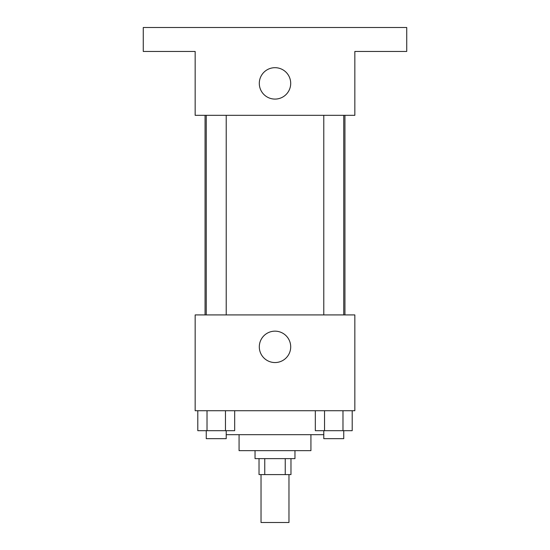 <?xml version="1.0" encoding="UTF-8"?>
<svg xmlns="http://www.w3.org/2000/svg" width="550" height="550" viewBox="0 0 550 550"><rect width="100%" height="100%" fill="white"/><g stroke="black" fill="none" stroke-linecap="round" stroke-linejoin="round"><path stroke-width="0.82" d="M261.03 474.595L261.03 522.5L288.97 522.5L288.97 474.595M285.244 458.631L285.244 474.595L259.029 474.595L259.029 458.631M285.244 474.595L290.971 474.595L290.971 458.631M294.958 450.643L294.958 458.631L255.042 458.631L255.042 450.643M264.756 458.631L264.756 474.595M310.929 434.679L310.929 450.643L239.071 450.643L239.071 434.679M323.778 434.679L226.222 434.679M354.839 410.726L195.161 410.726L195.161 314.916L354.839 314.916L354.839 410.726M290.702 346.857A15.703 15.703 0 0 1 267.149 360.449A15.703 15.703 0 0 1 267.149 333.259A15.703 15.703 0 0 1 290.702 346.857M344.939 115.321L344.939 314.916M323.778 314.916L323.778 115.321M226.222 115.321L226.222 314.916M354.839 115.321L195.161 115.321L195.161 51.453L143.268 51.453L143.268 27.5L406.732 27.5L406.732 51.453L354.839 51.453L354.839 115.321M290.702 83.387A15.703 15.703 0 0 1 267.149 96.986A15.703 15.703 0 0 1 267.149 69.788A15.703 15.703 0 0 1 290.702 83.387M352.199 410.726L352.199 430.684L315.322 430.684L315.322 410.726M342.98 410.726L342.98 430.684M324.541 410.726L324.541 430.684M343.743 430.684L343.743 438.666L323.778 438.666L323.778 430.684M234.678 410.726L234.678 430.684L197.801 430.684L197.801 410.726M225.459 410.726L225.459 430.684M207.02 410.726L207.02 430.684M226.222 430.684L226.222 438.666L206.257 438.666L206.257 430.684M205.061 115.321L205.061 314.916M343.743 314.916L343.743 115.321M206.257 115.321L206.257 314.916"/></g></svg>
